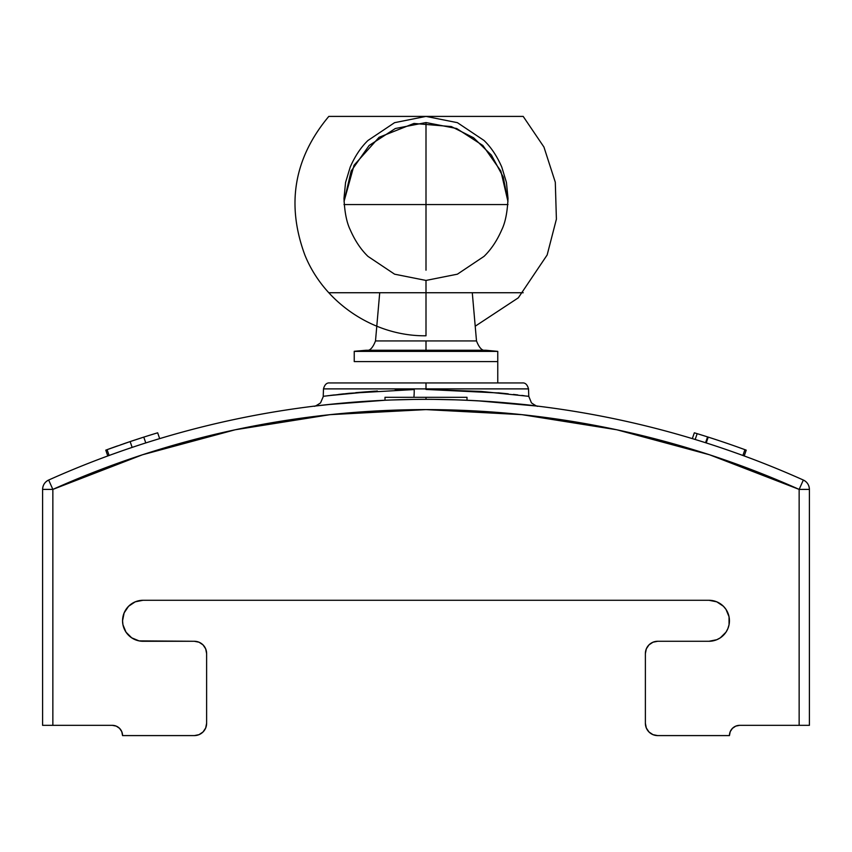 <?xml version="1.0" encoding="UTF-8"?>
<svg xmlns="http://www.w3.org/2000/svg" width="852" height="852" viewBox="0 0 852 852"><rect width="100%" height="100%" fill="white"/><g stroke="black" fill="none" stroke-linecap="round" stroke-linejoin="round"><path stroke-width="1.28" d="M522.372 382.942L426 382.942L426 388.885L528.517 388.885L426 388.885L426 389.449L481.231 391.43L528.772 396.318L528.517 388.885C527.345 384.635 525.301 382.654 522.372 382.942L329.628 382.942L426 382.942L426 388.885L323.483 388.885L426 388.885L426 389.449L500.167 393.028M374.742 391.153L355.721 392.665M324.261 396.18L349.341 393.273L414.221 389.545A10.256 1.171 -90.8 0 1 413.87 397.298A10.256 1.171 89.2 0 0 414.221 389.545L395.19 390.067M384.998 400.259L384.998 397.298L384.998 400.259L326.572 404.7M508.261 393.848L498.1 392.825M517.814 394.934L513.415 394.423M524.289 395.733L521.754 395.413M122.56 620.778A20.501 20.501 0 0 1 143.061 600.277L708.939 600.277A20.501 20.501 0 0 1 729.44 620.778A20.501 20.501 0 0 1 708.939 641.279L657.68 641.279L652.973 642.216L648.979 644.879L646.317 648.873L645.379 653.58L645.379 723.284L646.317 727.991L648.979 731.985L652.973 734.658L657.68 735.596L729.44 735.596L730.217 731.666L732.443 728.343L735.766 726.117L739.696 725.34L809.4 725.34L809.4 489.399L799.144 489.399L709.546 454.776L616.795 429.77L521.925 414.658L426 409.599L330.075 414.658L235.205 429.77L142.454 454.776L52.856 489.399L52.856 725.34L112.304 725.34L116.234 726.117L119.557 728.343L121.783 731.666L122.56 735.596L194.32 735.596L199.027 734.658L203.021 731.985L205.683 727.991L206.621 723.284L206.621 653.58L205.683 648.873L203.021 644.879L199.027 642.216L194.32 641.279L143.061 641.279A20.501 20.501 0 0 1 122.56 620.778L124.126 612.929L128.567 606.273L135.212 601.832L143.061 600.277L708.939 600.277L716.788 601.832L723.433 606.273L725.989 609.382L729.046 616.773L729.046 624.772L727.874 628.616L725.989 632.163L720.323 637.818L716.788 639.714L708.939 641.279L657.68 641.279A12.301 12.301 0 0 0 645.379 653.58L645.379 723.284A12.301 12.301 0 0 0 657.68 735.596L729.44 735.596A10.256 10.256 0 0 1 739.696 725.34L799.144 725.34L799.144 489.399L799.144 725.34L809.4 725.34L809.4 489.399C809.219 485.086 807.195 481.966 803.34 480.038A922.62 922.62 0 0 0 48.66 480.038A922.62 922.62 0 0 1 803.34 480.038L799.144 489.399L803.34 480.038A10.256 10.256 0 0 1 809.4 489.399L799.144 489.399A912.364 912.364 0 0 0 52.856 489.399L42.6 489.399L42.6 725.34L112.304 725.34A10.256 10.256 0 0 1 122.56 735.596L194.32 735.596A12.301 12.301 0 0 0 206.621 723.284L206.621 653.58A12.301 12.301 0 0 0 194.32 641.279L139.068 640.885L131.677 637.818L126.011 632.163L122.954 624.772L122.56 620.778M672.036 600.277L708.939 600.277L672.036 600.277M743.86 455.831L743.295 455.628M743.434 455.671L743.998 455.884M738.386 453.839L737.715 453.605M739.195 454.127L740.068 454.446M734.104 452.305L732.39 451.709M717.15 446.491L720.302 447.545M715.52 445.947L716.66 446.331M717.214 446.512L715.808 446.043M718.46 446.927L717.81 446.714M710.653 444.361L715.222 445.852M706.99 443.178L706.276 442.955M706.883 443.147L705.573 442.72L706.904 443.147L705.573 442.72L707.575 436.906L705.573 442.72L706.723 443.093L706.212 442.933L708.225 437.119L706.223 442.933M740.154 454.478L738.759 453.978M743.242 455.607L742.71 455.405M738.226 453.786L733.252 452.018M736.597 453.2L737.438 453.498M108.534 455.682L107.789 455.958L108.534 455.682M109.631 455.287L108.002 455.884M108.587 455.671L109.131 455.469M110.004 455.149L108.055 455.863M114.583 453.488L113.667 453.818M146.267 442.774L145.724 442.944M145.404 443.051L145.98 442.87M338.361 403.518L314.942 406.053M438.812 399.439C499.016 400.355 544.96 407.128 537.058 406.053C532.074 405.201 472.487 398.342 413.188 399.439L391.718 399.982M456.874 399.865L435.265 399.396M477.226 400.77L467.002 400.259L467.002 397.298L467.002 400.259M537.41 406.095L477.322 400.77M496.173 402.016L498.463 402.197M327.7 395.733L377.372 390.983M323.398 396.297L320.522 402.911C316.337 405.68 314.239 406.766 314.228 406.138L314.228 406.138M334.218 394.934L330.257 395.413M343.739 393.848L338.595 394.423M744.914 449.664L742.901 455.479L744.914 449.664A928.776 928.776 0 0 0 708.225 437.119A928.776 928.776 0 0 1 744.914 449.664M720.462 441.112L721.708 441.528M725.148 442.689L724.019 442.305M707.575 436.906L708.992 437.364L707.575 436.906A928.776 928.776 0 0 0 697.17 433.668L695.168 439.483L697.17 433.668A928.776 928.776 0 0 0 694.337 432.805L692.335 438.62L694.337 432.805A928.776 928.776 0 0 1 697.17 433.668A928.776 928.776 0 0 1 707.575 436.906L707.714 436.948M714.679 439.195L708.214 437.108M706.723 443.093L711.303 444.563M742.859 455.458L744.211 455.958L746.214 450.144L739.398 447.673M744.073 449.355L746.214 450.144L744.211 455.958L742.869 455.469M739.27 447.62L741.975 448.599M717.384 440.09L716.511 439.802M740.761 448.163L737.353 446.938M745.564 449.899L743.796 449.26M740.228 447.971L741.517 448.429M710.11 437.715L711.644 438.205M713.443 438.791L710.504 437.843M744.392 449.473L741.687 448.493M745.511 449.877L746.064 450.08M742.369 448.738L739.717 447.779M737.544 447.002L741.197 448.312M734.488 445.926L737.427 446.959M743.998 449.334L746.118 450.101M741.9 448.567L741.261 448.344M716.734 439.877L716.181 439.696M714.221 439.046L715.957 439.611M716.969 439.952L714.093 439.004M711.91 438.301L710.195 437.747M131.655 441.07L130.665 441.4M131.538 441.112L134.616 440.09M140.101 438.29L144.371 436.927M117.64 445.873L114.573 446.959M142.295 437.587L141.741 437.768M107.948 449.355L105.786 450.144L107.789 455.958L105.786 450.144M110.781 448.322L111.346 448.12M114.456 447.002L115.638 446.586M137.044 439.291L138.226 438.908M142.582 437.491L141.347 437.885M135.33 446.331L127.044 449.121M108.023 449.323L109.823 448.674M107.789 455.958L109.088 455.479L107.086 449.664L109.099 455.479M111.782 454.499L121.921 450.9M109.631 448.738L113.422 447.375M135.915 439.664L137.119 439.27M136.48 439.472L137.3 439.206M144.435 436.906L139.707 438.418M140.335 438.216L141.954 437.694M129.429 441.815L125.776 443.061M114.882 446.853L115.819 446.523M130.143 441.581L107.086 449.664L130.143 441.581L132.145 447.396L130.143 441.581L143.775 437.119L130.143 441.581M145.777 442.933L143.775 437.119L145.777 442.933M127.012 442.635L129.003 441.964M157.663 432.805A928.776 928.776 0 0 0 143.775 437.119A928.776 928.776 0 0 1 157.663 432.805L159.665 438.62L157.663 432.805M513.703 403.528L526.611 404.828M537.143 406.042L537.74 406.127M42.6 489.399L42.6 725.34L52.856 725.34L52.856 489.399L48.66 480.038C44.805 481.966 42.781 485.086 42.6 489.399A10.256 10.256 0 0 1 48.66 480.038L52.856 489.399L42.6 489.399M426 399.343L426 397.298L467.002 397.298L426 397.298L426 399.343M384.998 397.298L426 397.298L384.998 397.298M121.783 731.666L122.56 735.596M142.561 437.502L143.69 437.14M131.751 441.038L129.248 441.879M130.58 441.432L129.557 441.773L130.58 441.432M136.043 439.621L137.002 439.302M128.088 442.273L129.291 441.868L128.088 442.273M123.615 443.796L126.437 442.827M113.348 447.396L114.445 447.012M112.56 447.683L111.814 447.95M126.895 442.678L123.221 443.935M132.273 440.867L128.695 442.071M131.794 441.027L133.146 440.58M122.837 444.062L125.947 442.997M129.099 441.932L127.928 442.326L129.11 441.922M114.264 447.076L115.116 446.767M123.252 443.924L126.778 442.72M120.664 444.819L121.527 444.52M131.378 441.166L132.028 440.942M128.311 442.199L124.584 443.466M126.841 442.699L128.269 442.209M140.143 438.279L138.94 438.663M137.886 439.014L140.186 438.269M135.276 439.866L131.943 440.974M723.912 442.273L722.709 441.868L723.912 442.273M728.385 443.796L725.212 442.71M729.163 444.062L726.042 442.997M724.072 442.326L722.879 441.922L724.072 442.326M713.731 438.887L712.655 438.535M721.282 441.389L727.416 443.466M711.463 438.152L715.318 439.408M717.895 440.25L718.95 440.601L717.895 440.25M725.158 442.699L726.969 443.317M716.734 439.866L717.437 440.101M718.981 440.612L717.885 440.25M507.781 204.576L344.219 204.576M523.192 116.404L521.317 116.404L523.192 116.404L543.927 147.023L555.302 182.211L556.399 219.166L547.154 254.972L518.325 297.817L475.214 326.209M426 335.784C374.188 336.433 324.154 303.056 304.846 254.972C286.102 204.16 294.089 157.971 328.808 116.404L426 116.404L394.561 122.677L367.968 140.474C360.939 147.247 355.018 156.108 350.215 167.077L345.561 182.466L343.984 198.42C344.602 212.095 346.679 222.542 350.215 229.763C354.954 240.647 360.875 249.519 367.979 256.388L394.604 274.184L426 280.436L426 335.784L426 280.436L457.396 274.184L484 256.399C491.103 249.54 497.025 240.679 501.764 229.806C505.321 222.574 507.398 212.116 508.016 198.42L506.439 182.456L501.775 167.056C496.972 156.097 491.05 147.226 484.021 140.463L457.407 122.667L426 116.404L521.317 116.404M424.637 116.404L417.831 116.404M328.808 292.737L523.192 292.737M343.984 204.576L508.016 204.576M497.76 351.375L497.76 352.675L497.76 351.375L426 351.375L497.76 351.375L485.821 350.247L426 350.247L426 351.375L354.24 351.375L354.24 352.675L354.24 351.29L426 351.375L426 350.247L366.179 350.247C369.587 351.216 372.697 348.106 375.498 340.928L476.502 340.928L472.285 292.737M379.715 292.737L375.498 340.928L426 340.928L426 350.247L426 340.928L476.502 340.928C479.303 348.106 482.413 351.216 485.821 350.247L366.179 350.247L354.24 351.29M344.048 201.498L351.141 171.071L369.108 145.511L395.328 128.514L426 122.56L426 270.201L426 122.56L456.672 128.514L482.892 145.511L500.859 171.071L507.952 201.498L503.244 177.024L491.423 155.128L473.574 137.768L451.347 126.575L413.944 123.455L379.076 137.3L354.049 165.235L344.048 201.423M497.76 357.84L497.76 361.589L354.24 361.589L497.76 361.589L497.76 382.942L497.76 352.781M354.24 351.375L354.24 355.114M354.24 361.589L354.24 352.675M497.76 355.295L497.76 352.653M323.227 396.318L323.483 388.885C324.655 384.635 326.699 382.654 329.628 382.942M528.772 396.329L531.456 402.879C535.61 405.701 537.718 406.787 537.772 406.138L537.761 406.138"/></g></svg>
